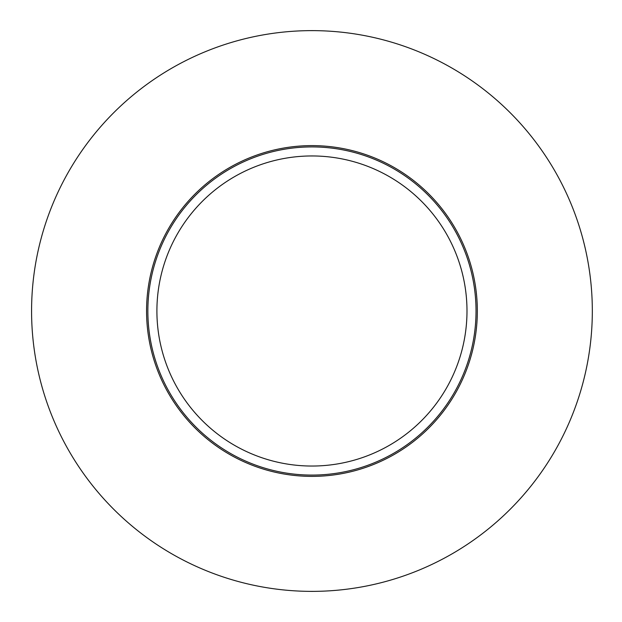 <?xml version="1.0" encoding="UTF-8"?>
<svg xmlns="http://www.w3.org/2000/svg" width="622" height="622" viewBox="0 0 622 622"><rect width="100%" height="100%" fill="white"/><g stroke="black" fill="none" stroke-linecap="round" stroke-linejoin="round"><path stroke-width="0.93" d="M31.574 311A280.374 280.374 0 0 1 452.132 68.187A280.374 280.374 0 0 1 452.132 553.813A280.374 280.374 0 0 1 31.574 311M147.857 311A164.091 164.091 0 0 1 393.99 168.896A164.091 164.091 0 0 1 393.99 453.104A164.091 164.091 0 0 1 147.857 311M477.331 311A165.382 165.382 0 0 0 229.254 167.777A165.382 165.382 0 0 0 229.254 454.223A165.382 165.382 0 0 0 477.331 311M466.99 311A155.049 155.049 0 0 0 234.424 176.726A155.049 155.049 0 0 0 234.424 445.274A155.049 155.049 0 0 0 466.99 311"/></g></svg>

